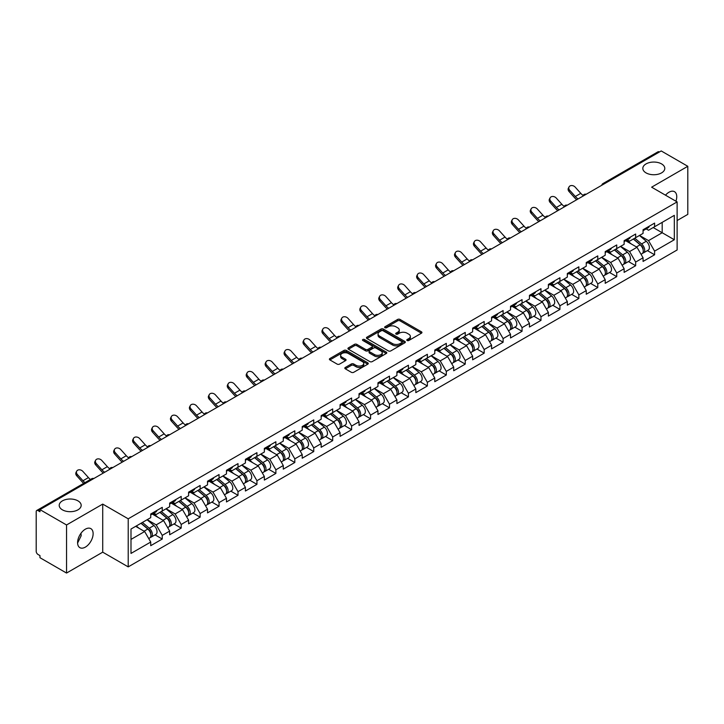 <?xml version="1.0" encoding="UTF-8"?>
<svg xmlns="http://www.w3.org/2000/svg" width="724" height="724" viewBox="0 0 724 724"><rect width="100%" height="100%" fill="white"/><g stroke="black" fill="none" stroke-linecap="round" stroke-linejoin="round"><path stroke-width="1.09" d="M646.043 172.882A10.987 6.344 180 0 1 642.822 168.402A10.987 6.344 180 0 1 649.609 162.538A10.987 6.344 180 0 1 661.582 163.914A10.987 6.344 180 0 1 664.795 168.402A10.987 6.344 180 0 1 658.016 174.258A10.987 6.344 180 0 1 646.043 172.882M62.418 509.841A10.987 6.344 180 0 1 59.205 505.352A10.987 6.344 180 0 1 65.984 499.488A10.987 6.344 180 0 1 77.957 500.863A10.987 6.344 180 0 1 81.178 505.352A10.987 6.344 180 0 1 74.391 511.207A10.987 6.344 180 0 1 62.418 509.841M407.132 340.506A1.177 0.679 0 0 0 408.798 340.506L421.459 333.194A1.683 0.968 0 0 0 421.947 332.506A1.683 0.968 0 0 0 421.459 331.818L400.01 319.438A1.683 0.968 0 0 0 397.63 319.438L384.969 326.75A1.177 0.679 0 0 0 384.625 327.23A1.177 0.679 0 0 0 384.969 327.71A1.177 0.679 0 0 0 386.634 327.71L388.272 326.768A5.394 3.113 0 0 1 395.901 326.768L397.684 327.8A5.394 3.113 0 0 1 399.268 329.999A5.394 3.113 0 0 1 397.684 332.198L396.046 333.149A1.177 0.679 0 0 0 395.702 333.628A1.177 0.679 0 0 0 396.046 334.108A1.177 0.679 0 0 0 397.72 334.108L399.358 333.158A5.394 3.113 0 0 1 406.978 333.158L408.77 334.189A5.394 3.113 0 0 1 410.345 336.398A5.394 3.113 0 0 1 408.77 338.597L407.132 339.538A1.177 0.679 0 0 0 406.779 340.027A1.177 0.679 0 0 0 407.132 340.506L407.132 339.538M80.979 533.271L81.178 535.733L77.604 543.036M85.36 529.181A10.987 6.344 -60 0 1 90.853 528.638A10.987 6.344 -60 0 1 92.536 537.443A10.987 6.344 -60 0 1 85.36 547.118A10.987 6.344 -60 0 1 79.866 547.661A10.987 6.344 -60 0 1 78.183 538.864A10.987 6.344 -60 0 1 85.36 529.181M665.501 195.19A10.987 6.344 -60 0 1 668.985 192.231A10.987 6.344 -60 0 1 674.478 191.679A10.987 6.344 -60 0 1 675.926 201.209M345.321 367.457A1.683 0.968 0 0 0 344.823 368.145A1.683 0.968 0 0 0 345.321 368.833L351.339 372.299A1.683 0.968 0 0 0 353.719 372.299L367.783 364.19A1.683 0.968 0 0 0 368.272 363.502A1.683 0.968 0 0 0 367.783 362.815L346.334 350.425A1.683 0.968 0 0 0 343.954 350.425L329.891 358.543A1.683 0.968 0 0 0 329.402 359.231A1.683 0.968 0 0 0 329.891 359.918L337.158 364.118A1.683 0.968 0 0 0 339.538 364.118L345.556 360.642A1.683 0.968 0 0 0 346.054 359.955A1.683 0.968 0 0 0 345.556 359.267L341.954 357.185A4.507 2.606 0 0 1 340.633 355.348A4.507 2.606 0 0 1 343.42 352.941A4.507 2.606 0 0 1 348.325 353.502L362.452 361.656A4.507 2.606 0 0 1 363.765 363.502A4.507 2.606 0 0 1 360.986 365.901A4.507 2.606 0 0 1 356.072 365.339L353.719 363.982A1.683 0.968 0 0 0 351.339 363.982L345.321 367.457L345.321 368.833M102.718 504.094L66.545 524.972L39.965 509.624L661.22 150.945L687.8 166.294L651.627 187.181L677.121 201.896L128.211 518.809L102.718 504.094L102.718 552.168L128.211 566.883L128.211 518.809M388.39 350.914A1.683 0.968 0 0 0 390.779 350.914L404.834 342.796A1.683 0.968 0 0 0 405.331 342.108A1.683 0.968 0 0 0 404.834 341.42L383.385 329.031A1.683 0.968 0 0 0 381.005 329.031L366.95 337.149A1.683 0.968 0 0 0 366.453 337.837A1.683 0.968 0 0 0 366.95 338.524L388.39 350.914M363.303 340.76A1.177 0.679 0 0 1 364.507 340.923L386.281 353.502L372.245 361.602A1.683 0.968 0 0 1 369.864 361.602L348.416 349.221L354.434 345.773L354.434 344.371L348.416 347.846A1.683 0.968 0 0 0 347.927 348.534A1.683 0.968 0 0 0 348.416 349.221L348.416 347.846M354.434 345.773A1.683 0.968 0 0 1 356.814 345.773L356.814 344.371A1.683 0.968 0 0 0 354.434 344.371M356.814 344.371L365.52 349.393A1.683 0.968 0 0 0 367.901 349.393L371.892 347.095A1.683 0.968 0 0 0 372.38 346.407A1.683 0.968 0 0 0 371.892 345.719L362.833 340.488A1.177 0.679 0 0 1 362.489 340.009A1.177 0.679 0 0 1 363.222 339.375A1.177 0.679 0 0 1 364.507 339.529L386.308 352.117A1.683 0.968 0 0 1 386.797 352.805A1.683 0.968 0 0 1 386.308 353.493L386.308 352.117M128.211 566.883L677.121 249.979L677.121 201.896M155.054 534.864L162.257 539.027L162.257 535.38L156.194 524.873L147.207 519.687M162.257 539.027L150.728 545.688L150.728 542.041L130.999 553.426L130.999 529.036L150.728 517.651L150.728 514.004L162.257 507.352L162.257 510.99L169.66 506.719L169.66 503.071L181.199 496.42L181.199 500.058L188.602 495.786L188.602 492.139L200.132 485.487L200.132 489.125L207.535 484.854L207.535 481.207L219.064 474.555L219.064 478.193L226.476 473.921L226.476 470.274L238.006 463.622L238.006 467.261L245.409 462.989L245.409 459.342L256.939 452.681L256.939 456.328L264.341 452.057L264.341 448.409L275.88 441.749L275.88 445.396L283.283 441.124L283.283 437.477L294.813 430.816L294.813 434.463L302.216 430.192L302.216 426.545L313.745 419.884L313.745 423.531L321.157 419.259L321.157 415.612L332.687 408.951L332.687 412.599L340.09 408.327L340.09 404.68L351.62 398.019L351.62 401.666L359.023 397.395L359.023 393.747L370.561 387.087L370.561 390.734L377.964 386.462L377.964 382.815L389.494 376.154L389.494 379.801L396.897 375.53L396.897 371.883L408.427 365.222L408.427 368.869L415.838 364.597L415.838 360.95L427.368 354.289L427.368 357.937L434.771 353.656L434.771 350.018L446.301 343.357L446.301 347.004L453.704 342.724L453.704 339.085L465.242 332.425L465.242 336.072L472.645 331.791L472.645 328.153L484.175 321.492L484.175 325.139L491.578 320.859L491.578 317.221L503.108 310.56L503.108 314.207L510.52 309.926L510.52 306.288L522.049 299.627L522.049 303.275L529.452 298.994L529.452 295.356L540.982 288.695L540.982 292.342L548.385 288.062L548.385 284.423L559.924 277.763L559.924 281.41L567.326 277.129L567.326 273.491L578.856 266.83L578.856 270.477L586.259 266.197L586.259 262.55L597.789 255.898L597.789 259.545L605.201 255.264L605.201 251.617L616.73 244.965L616.73 248.603L624.133 244.332L624.133 240.685L635.663 234.033L635.663 237.671L643.066 233.399L643.066 229.752L654.605 223.101L654.605 226.739L674.325 215.354L674.325 239.744L654.605 251.128L648.532 240.621L639.545 235.436M647.401 250.622L654.605 254.776L654.605 251.128M654.605 254.776L643.066 261.436L643.066 257.789L635.663 262.061L629.599 251.554L620.613 246.368M628.459 261.554L635.663 265.708L635.663 262.061M635.663 265.708L624.133 272.369L624.133 268.722L616.73 272.993L610.658 262.486L601.68 257.301M609.527 272.486L616.73 276.64L616.73 272.993M616.73 276.64L605.201 283.301L605.201 279.654L597.789 283.926L591.725 273.419L582.739 268.233M590.594 283.419L597.789 287.573L597.789 283.926M597.789 287.573L586.259 294.234L586.259 290.586L578.856 294.858L572.784 284.351L563.806 279.165M571.652 294.351L578.856 298.505L578.856 294.858M578.856 298.505L567.326 305.166L567.326 301.519L559.924 305.79L553.851 295.283L544.864 290.098M552.72 305.284L559.924 309.438L559.924 305.79M559.924 309.438L548.385 316.098L548.385 312.451L540.982 316.732L534.918 306.216L525.932 301.03M533.778 316.216L540.982 320.37L540.982 316.732M540.982 320.37L529.452 327.031L529.452 323.384L522.049 327.664L515.977 317.148L506.999 311.963M514.845 327.148L522.049 331.302L522.049 327.664M522.049 331.302L510.52 337.963L510.52 334.316L503.108 338.597L497.044 328.081L488.057 322.895M495.913 338.081L503.108 342.235L503.108 338.597M503.108 342.235L491.578 348.896L491.578 345.248L484.175 349.529L478.102 339.013L469.125 333.827M476.971 349.013L484.175 353.167L484.175 349.529M484.175 353.167L472.645 359.828L472.645 356.181L465.242 360.462L459.17 349.945L450.183 344.76M458.039 359.946L465.242 364.1L465.242 360.462M465.242 364.1L453.704 370.76L453.704 367.113L446.301 371.394L440.237 360.878L431.251 355.692M439.097 370.878L446.301 375.032L446.301 371.394M446.301 375.032L434.771 381.693L434.771 378.046L427.368 382.326L421.296 371.81L412.318 366.625M420.164 381.81L427.368 385.964L427.368 382.326M427.368 385.964L415.838 392.625L415.838 388.978L408.427 393.259L402.363 382.743L393.376 377.557M401.232 392.743L408.427 396.897L408.427 393.259M408.427 396.897L396.897 403.558L396.897 399.91L389.494 404.191L383.421 393.675L374.444 388.489M382.29 403.675L389.494 407.829L389.494 404.191M389.494 407.829L377.964 414.49L377.964 410.843L370.561 415.123L364.489 404.607L355.502 399.422M363.358 414.608L370.561 418.771L370.561 415.123M370.561 418.771L359.023 425.422L359.023 421.775L351.62 426.056L345.556 415.54L336.57 410.354M344.416 425.54L351.62 429.703L351.62 426.056M351.62 429.703L340.09 436.355L340.09 432.717L332.687 436.988L326.614 426.472L317.637 421.287M325.483 436.472L332.687 440.635L332.687 436.988M332.687 440.635L321.157 447.287L321.157 443.649L313.745 447.921L307.682 437.405L298.695 432.219M306.551 447.405L313.745 451.568L313.745 447.921M313.745 451.568L302.216 458.22L302.216 454.582L294.813 458.853L288.74 448.337L279.763 443.151M287.609 458.337L294.813 462.5L294.813 458.853M294.813 462.5L283.283 469.152L283.283 465.514L275.88 469.786L269.808 459.269L260.821 454.084M268.676 469.27L275.88 473.433L275.88 469.786M275.88 473.433L264.341 480.084L264.341 476.446L256.939 480.718L250.875 470.202L241.888 465.016M249.735 480.202L256.939 484.365L256.939 480.718M256.939 484.365L245.409 491.017L245.409 487.379L238.006 491.65L231.933 481.143L222.956 475.949M230.802 491.134L238.006 495.297L238.006 491.65M238.006 495.297L226.476 501.949L226.476 498.311L219.064 502.583L213.001 492.076L204.014 486.881M211.87 502.067L219.064 506.23L219.064 502.583M219.064 506.23L207.535 512.882L207.535 509.244L200.132 513.515L194.059 503.008L185.082 497.822M192.928 512.999L200.132 517.162L200.132 513.515M200.132 517.162L188.602 523.823L188.602 520.176L181.199 524.447L175.127 513.94L166.14 508.755M173.995 523.932L181.199 528.095L181.199 524.447M181.199 528.095L169.66 534.755L169.66 531.108L162.257 535.38M153.841 513.144L156.194 514.502L162.257 510.99M156.194 524.873L163.597 520.592L152.266 514.058M169.66 531.108L163.597 520.592M172.783 502.212L175.127 503.569L181.199 500.058M175.127 513.94L182.529 509.66L171.199 503.117M188.602 520.176L182.529 509.66M191.715 491.279L194.059 492.628L200.132 489.125M194.059 503.008L201.471 498.727L190.141 492.184M207.535 509.244L201.471 498.727M210.648 480.347L213.001 481.695L219.064 478.193M213.001 492.076L220.404 487.795L209.073 481.252M226.476 498.311L220.404 487.795M229.589 469.414L231.933 470.763L238.006 467.261M231.933 481.143L239.336 476.863L228.006 470.319M245.409 487.379L239.336 476.863M248.522 458.482L250.875 459.831L256.939 456.328M250.875 470.202L258.278 465.93L246.947 459.387M264.341 476.446L258.278 465.93M267.464 447.55L269.808 448.898L275.88 445.396M269.808 459.269L277.211 454.998L265.88 448.455M283.283 465.514L277.211 454.998M286.396 436.617L288.74 437.966L294.813 434.463M288.74 448.337L296.152 444.065L284.822 437.522M302.216 454.582L296.152 444.065M305.329 425.685L307.682 427.033L313.745 423.531M307.682 437.405L315.085 433.133L303.754 426.59M321.157 443.649L315.085 433.133M324.271 414.752L326.614 416.101L332.687 412.599M326.614 426.472L334.017 422.201L322.687 415.657M340.09 432.717L334.017 422.201M343.203 403.811L345.556 405.168L351.62 401.666M345.556 415.54L352.959 411.268L341.628 404.725M359.023 421.775L352.959 411.268M362.145 392.879L364.489 394.236L370.561 390.734M364.489 404.607L371.892 400.336L360.561 393.793M377.964 410.843L371.892 400.336M381.077 381.946L383.421 383.304L389.494 379.801M383.421 393.675L390.833 389.403L379.503 382.86M396.897 399.91L390.833 389.403M400.01 371.014L402.363 372.371L408.427 368.869M402.363 382.743L409.766 378.471L398.435 371.928M415.838 388.978L409.766 378.471M418.952 360.081L421.296 361.439L427.368 357.937M421.296 371.81L428.699 367.539L417.368 360.995M434.771 378.046L428.699 367.539M437.884 349.149L440.237 350.507L446.301 347.004M440.237 360.878L447.64 356.606L436.31 350.063M453.704 367.113L447.64 356.606M456.826 338.217L459.17 339.574L465.242 336.072M459.17 349.945L466.573 345.674L455.242 339.131M472.645 356.181L466.573 345.674M475.759 327.284L478.102 328.642L484.175 325.139M478.102 339.013L485.514 334.741L474.184 328.198M491.578 345.248L485.514 334.741M494.691 316.352L497.044 317.709L503.108 314.207M497.044 328.081L504.447 323.809L493.116 317.266M510.52 334.316L504.447 323.809M513.633 305.419L515.977 306.777L522.049 303.275M515.977 317.148L523.38 312.877L512.049 306.333M529.452 323.384L523.38 312.877M532.565 294.487L534.918 295.844L540.982 292.342M534.918 306.216L542.321 301.944L530.991 295.401M548.385 312.451L542.321 301.944M551.507 283.555L553.851 284.912L559.924 281.41M553.851 295.283L561.254 291.012L549.923 284.469M567.326 301.519L561.254 291.012M570.44 272.622L572.784 273.98L578.856 270.477M572.784 284.351L580.196 280.07L568.865 273.536M586.259 290.586L580.196 280.07M589.372 261.69L591.725 263.047L597.789 259.545M591.725 273.419L599.128 269.138L587.798 262.604M605.201 279.654L599.128 269.138M608.314 250.757L610.658 252.115L616.73 248.603M610.658 262.486L618.061 258.206L606.73 251.671M624.133 268.722L618.061 258.206M627.246 239.825L629.599 241.183L635.663 237.671M629.599 251.554L637.002 247.273L625.672 240.739M643.066 257.789L637.002 247.273M659.392 152.004L604.404 183.751M603.635 184.195A2.579 1.484 120 0 1 604.287 183.679A2.579 1.484 60 0 0 603.001 183.552L657.989 151.805A2.579 1.484 60 0 1 659.274 151.931M646.188 228.893L648.532 230.25L654.605 226.739M648.532 240.621L662.189 232.739L662.189 222.358L674.325 215.354M653.202 227.544L674.325 239.744M677.121 220.539L687.8 214.376L687.8 166.294M66.545 524.972L66.545 573.055L39.965 557.706L39.965 555.598L38.019 554.475A2.579 1.484 -120 0 1 36.2 551.326L36.2 511.66A2.579 1.484 -120 0 1 36.734 510.483A2.579 1.484 -120 0 1 38.019 510.61L39.965 511.732L39.965 509.624M66.545 573.055L102.718 552.168M130.999 539.407L144.655 531.525L135.678 526.339M150.728 542.041L144.655 531.525M407.603 340.669L408.77 339.999A5.394 3.113 0 0 0 410.345 337.8L410.345 336.398M399.268 329.999L399.268 331.402A5.394 3.113 0 0 1 397.684 333.601L396.517 334.271M421.431 333.212L400.01 320.841A1.683 0.968 0 0 0 397.63 320.841L385.44 327.872M404.816 342.805L383.385 330.434A1.683 0.968 0 0 0 381.005 330.434L366.968 338.542M401.856 342.588A1.177 0.679 0 0 0 402.2 342.108A1.177 0.679 0 0 0 401.856 341.619L383.032 330.75A1.177 0.679 0 0 0 381.367 330.75L379.638 331.755A5.394 3.113 0 0 0 378.055 333.954A5.394 3.113 0 0 0 379.638 336.153L392.508 343.583A5.394 3.113 0 0 0 400.128 343.583L401.856 342.588L401.856 343.991A1.177 0.679 0 0 0 402.2 343.502L402.2 342.108M378.055 333.954L378.055 335.357A5.394 3.113 0 0 0 379.638 337.556L379.638 336.153M401.856 343.991L400.128 344.986A5.394 3.113 0 0 1 392.508 344.986L379.638 337.556M356.814 345.773L365.52 350.796A1.683 0.968 0 0 0 367.901 350.796L371.892 348.497A1.683 0.968 0 0 0 372.38 347.81L372.38 346.407M374.543 354.606A4.507 2.606 0 0 0 379.457 355.167A4.507 2.606 0 0 0 382.236 352.769A4.507 2.606 0 0 0 380.914 350.923L375.946 348.054A1.683 0.968 0 0 0 373.557 348.054L369.566 350.362A1.683 0.968 0 0 0 369.077 351.049A1.683 0.968 0 0 0 369.566 351.737L374.543 354.606L374.543 356.009A4.507 2.606 0 0 0 379.457 356.57A4.507 2.606 0 0 0 382.236 354.172L382.236 352.769M369.077 351.049L369.077 352.452A1.683 0.968 0 0 0 369.566 353.14L369.566 351.737M374.543 356.009L369.566 353.14M363.765 363.502L363.765 364.896A4.507 2.606 0 0 1 360.986 367.303A4.507 2.606 0 0 1 356.072 366.742L353.719 365.385A1.683 0.968 0 0 0 351.339 365.385L345.339 368.842M340.633 355.348L340.633 356.751A4.507 2.606 0 0 0 341.954 358.588L341.954 357.185M345.538 360.661L341.954 358.588M367.756 364.199L346.334 351.828A1.683 0.968 0 0 0 343.954 351.828L329.918 359.937M641.627 245.879L640.776 245.391M642.713 253.101A5.665 3.267 -120 0 0 643.536 252.848A5.665 3.267 -120 0 0 644.55 248.893A5.665 3.267 -120 0 0 641.6 243.952L634.767 238.187M643.536 252.848L648.206 250.151A5.665 3.267 -120 0 0 649.229 246.196A5.665 3.267 -120 0 0 646.279 241.255L639.446 235.49M633.455 238.947L641.247 245.527A3.43 1.982 60 0 1 643.102 249.753M641.048 254.287L642.079 253.69A5.665 3.267 -120 0 0 643.093 249.735A5.665 3.267 -120 0 0 640.143 244.793L633.31 239.029M631.346 244.015L626.731 240.124M576.702 199.743A13.729 7.928 60 0 1 574.648 197.761L569.073 191.561A3.864 2.959 -152.4 0 1 568.385 188.186L569.046 186.919A3.864 2.959 27.6 0 0 569.734 190.285L575.309 196.494A11.503 6.643 -120 0 0 578.096 198.937M583.101 195.462A11.503 6.643 -120 0 1 580.775 193.335L575.2 187.136A3.864 2.959 27.6 0 0 569.046 186.919M644.586 228.875A5.665 3.267 60 0 1 643.536 230.422A5.665 3.267 60 0 1 643.066 230.612M649.265 226.178A5.665 3.267 60 0 1 648.206 227.725L643.536 230.422M622.685 256.812L621.835 256.323M623.771 264.034A5.665 3.267 -120 0 0 624.595 263.78A5.665 3.267 -120 0 0 625.617 259.826A5.665 3.267 -120 0 0 622.667 254.884L615.834 249.128M624.595 263.78L629.274 261.083A5.665 3.267 -120 0 0 630.287 257.129A5.665 3.267 -120 0 0 627.337 252.187L620.504 246.422M614.522 249.88L622.314 256.459A3.43 1.982 60 0 1 624.169 260.685M622.106 265.219L623.138 264.622A5.665 3.267 -120 0 0 624.16 260.667A5.665 3.267 -120 0 0 621.21 255.726L614.377 249.961M612.404 254.948L607.798 251.056M603.753 267.744L602.902 267.256M604.839 274.966A5.665 3.267 -120 0 0 605.662 274.713A5.665 3.267 -120 0 0 606.676 270.758A5.665 3.267 -120 0 0 603.735 265.817L596.902 260.061M605.662 274.713L610.332 272.016A5.665 3.267 -120 0 0 611.355 268.061A5.665 3.267 -120 0 0 608.404 263.12L601.572 257.355M595.581 260.812L603.373 267.391A3.43 1.982 60 0 1 605.228 271.618M603.173 276.152L604.205 275.554A5.665 3.267 -120 0 0 605.228 271.6A5.665 3.267 -120 0 0 602.278 266.658L595.445 260.893M593.472 265.88L588.865 261.988M584.82 278.677L583.969 278.188M585.906 285.899A5.665 3.267 -120 0 0 586.73 285.645A5.665 3.267 -120 0 0 587.743 281.69A5.665 3.267 -120 0 0 584.793 276.749L577.96 270.993M586.73 285.645L591.399 282.948A5.665 3.267 -120 0 0 592.413 278.993A5.665 3.267 -120 0 0 589.472 274.052L582.639 268.287M576.648 271.753L584.44 278.324A3.43 1.982 60 0 1 586.295 282.55M584.241 287.084L585.273 286.487A5.665 3.267 -120 0 0 586.286 282.532A5.665 3.267 -120 0 0 583.336 277.591L576.503 271.835M574.539 276.812L569.924 272.921M565.878 289.609L565.028 289.12M566.964 296.831A5.665 3.267 -120 0 0 567.788 296.578A5.665 3.267 -120 0 0 568.811 292.623A5.665 3.267 -120 0 0 565.86 287.69L559.028 281.926M567.788 296.578L572.467 293.881A5.665 3.267 -120 0 0 573.48 289.926A5.665 3.267 -120 0 0 570.53 284.984L563.697 279.22M557.706 282.686L565.507 289.256A3.43 1.982 60 0 1 567.354 293.482M565.299 298.017L566.331 297.419A5.665 3.267 -120 0 0 567.354 293.464A5.665 3.267 -120 0 0 564.403 288.523L557.571 282.767M555.598 287.745L550.991 283.853M546.946 300.541L546.095 300.053M548.032 307.763A5.665 3.267 -120 0 0 548.855 307.51A5.665 3.267 -120 0 0 549.869 303.555A5.665 3.267 -120 0 0 546.919 298.623L540.086 292.858M548.855 307.51L553.525 304.813A5.665 3.267 -120 0 0 554.548 300.858A5.665 3.267 -120 0 0 551.597 295.917L544.765 290.161M538.774 293.618L546.566 300.188A3.43 1.982 60 0 1 548.421 304.424M546.367 308.949L547.398 308.352A5.665 3.267 -120 0 0 548.412 304.397A5.665 3.267 -120 0 0 545.462 299.455L538.629 293.7M536.665 298.677L532.049 294.786M557.77 210.675A13.729 7.928 60 0 1 555.715 208.693L550.14 202.494A3.864 2.959 -152.4 0 1 549.444 199.118L550.113 197.851A3.864 2.959 27.6 0 0 550.801 201.218L556.376 207.426A11.503 6.643 -120 0 0 559.154 209.87M564.159 206.394A11.503 6.643 -120 0 1 561.842 204.268L556.267 198.068A3.864 2.959 27.6 0 0 550.113 197.851M625.654 239.807A5.665 3.267 60 0 1 624.595 241.354A5.665 3.267 60 0 1 624.133 241.544M630.323 237.11A5.665 3.267 60 0 1 629.274 238.658L624.595 241.354M538.828 221.607A13.729 7.928 60 0 1 536.774 219.625L531.199 213.426A3.864 2.959 -152.4 0 1 530.511 210.05L531.172 208.784A3.864 2.959 27.6 0 0 531.869 212.15L537.443 218.358A11.503 6.643 -120 0 0 540.222 220.802M545.226 217.327A11.503 6.643 -120 0 1 542.9 215.2L537.326 209.001A3.864 2.959 27.6 0 0 531.172 208.784M606.721 250.739A5.665 3.267 60 0 1 605.662 252.287A5.665 3.267 60 0 1 605.201 252.477M611.391 248.042A5.665 3.267 60 0 1 610.332 249.59L605.662 252.287M519.895 232.54A13.729 7.928 60 0 1 517.841 230.558L512.266 224.359A3.864 2.959 -152.4 0 1 511.569 220.992L512.239 219.716A3.864 2.959 27.6 0 0 512.927 223.083L518.502 229.291A11.503 6.643 -120 0 0 521.28 231.734M526.285 228.268A11.503 6.643 -120 0 1 523.968 226.132L518.393 219.933A3.864 2.959 27.6 0 0 512.239 219.716M587.779 261.681A5.665 3.267 60 0 1 586.73 263.219A5.665 3.267 60 0 1 586.259 263.409M592.458 258.975A5.665 3.267 60 0 1 591.399 260.522L586.73 263.219M500.963 243.472A13.729 7.928 60 0 1 498.899 241.49L493.325 235.291A3.864 2.959 -152.4 0 1 492.637 231.924L493.297 230.648A3.864 2.959 27.6 0 0 493.994 234.015L499.569 240.223A11.503 6.643 -120 0 0 502.347 242.676M507.352 239.201A11.503 6.643 -120 0 1 505.026 237.065L499.451 230.865A3.864 2.959 27.6 0 0 493.297 230.648M568.847 272.613A5.665 3.267 60 0 1 567.788 274.152A5.665 3.267 60 0 1 567.326 274.342M573.517 269.907A5.665 3.267 60 0 1 572.467 271.455L567.788 274.152M482.021 254.405A13.729 7.928 60 0 1 479.967 252.423L474.392 246.223A3.864 2.959 -152.4 0 1 473.704 242.857L474.365 241.581A3.864 2.959 27.6 0 0 475.053 244.947L480.627 251.156A11.503 6.643 -120 0 0 483.415 253.608M488.419 250.133A11.503 6.643 -120 0 1 486.094 248.006L480.519 241.798A3.864 2.959 27.6 0 0 474.365 241.581M549.905 283.546A5.665 3.267 60 0 1 548.855 285.084A5.665 3.267 60 0 1 548.385 285.274M554.584 280.84A5.665 3.267 60 0 1 553.525 282.387L548.855 285.084M528.004 311.483L527.153 310.985M529.09 318.705A5.665 3.267 -120 0 0 529.914 318.442A5.665 3.267 -120 0 0 530.936 314.488A5.665 3.267 -120 0 0 527.986 309.555L521.153 303.79M529.914 318.442L534.593 315.745A5.665 3.267 -120 0 0 535.606 311.791A5.665 3.267 -120 0 0 532.656 306.849L525.823 301.094M519.841 304.551L527.633 311.121A3.43 1.982 60 0 1 529.488 315.356M527.425 319.881L528.457 319.284A5.665 3.267 -120 0 0 529.479 315.329A5.665 3.267 -120 0 0 526.529 310.397L519.696 304.632M517.723 309.61L513.117 305.718M463.089 265.337A13.729 7.928 60 0 1 461.034 263.355L455.459 257.156A3.864 2.959 -152.4 0 1 454.762 253.789L455.432 252.513A3.864 2.959 27.6 0 0 456.12 255.88L461.695 262.088A11.503 6.643 -120 0 0 464.473 264.541M469.478 261.065A11.503 6.643 -120 0 1 467.161 258.939L461.586 252.73A3.864 2.959 27.6 0 0 455.432 252.513M530.973 294.478A5.665 3.267 60 0 1 529.914 296.016A5.665 3.267 60 0 1 529.452 296.207M535.642 291.781A5.665 3.267 60 0 1 534.593 293.32L529.914 296.016M509.072 322.415L508.221 321.918M510.158 329.637A5.665 3.267 -120 0 0 510.981 329.375A5.665 3.267 -120 0 0 511.995 325.42A5.665 3.267 -120 0 0 509.053 320.488L502.221 314.723M510.981 329.375L515.651 326.678A5.665 3.267 -120 0 0 516.674 322.723A5.665 3.267 -120 0 0 513.723 317.782L506.891 312.026M500.899 315.483L508.691 322.053A3.43 1.982 60 0 1 510.547 326.289M508.492 330.814L509.524 330.216A5.665 3.267 -120 0 0 510.547 326.262A5.665 3.267 -120 0 0 507.596 321.329L500.764 315.564M498.791 320.542L494.184 316.65M444.147 276.269A13.729 7.928 60 0 1 442.093 274.287L436.518 268.088A3.864 2.959 -152.4 0 1 435.83 264.722L436.491 263.446A3.864 2.959 27.6 0 0 437.187 266.821L442.762 273.02A11.503 6.643 -120 0 0 445.541 275.473M450.545 271.998A11.503 6.643 -120 0 1 448.219 269.871L442.645 263.663A3.864 2.959 27.6 0 0 436.491 263.446M512.04 305.41A5.665 3.267 60 0 1 510.981 306.949A5.665 3.267 60 0 1 510.52 307.139M516.71 302.713A5.665 3.267 60 0 1 515.651 304.252L510.981 306.949M490.139 333.348L489.288 332.85M491.225 340.57A5.665 3.267 -120 0 0 492.049 340.307A5.665 3.267 -120 0 0 493.062 336.352A5.665 3.267 -120 0 0 490.112 331.42L483.279 325.655M492.049 340.307L496.718 337.61A5.665 3.267 -120 0 0 497.732 333.655A5.665 3.267 -120 0 0 494.791 328.723L487.958 322.958M481.967 326.415L489.759 332.986A3.43 1.982 60 0 1 491.614 337.221M489.56 341.746L490.591 341.149A5.665 3.267 -120 0 0 491.605 337.194A5.665 3.267 -120 0 0 488.655 332.262L481.822 326.497M479.858 331.474L475.243 327.583M425.214 287.202A13.729 7.928 60 0 1 423.16 285.22L417.585 279.021A3.864 2.959 -152.4 0 1 416.888 275.654L417.558 274.378A3.864 2.959 27.6 0 0 418.246 277.754L423.821 283.953A11.503 6.643 -120 0 0 426.599 286.405M431.604 282.93A11.503 6.643 -120 0 1 429.287 280.803L423.712 274.595A3.864 2.959 27.6 0 0 417.558 274.378M493.098 316.343A5.665 3.267 60 0 1 492.049 317.881A5.665 3.267 60 0 1 491.578 318.08M497.777 313.646A5.665 3.267 60 0 1 496.718 315.184L492.049 317.881M471.197 344.28L470.347 343.782M472.283 351.502A5.665 3.267 -120 0 0 473.107 351.24A5.665 3.267 -120 0 0 474.13 347.285A5.665 3.267 -120 0 0 471.179 342.352L464.346 336.588M473.107 351.24L477.786 348.543A5.665 3.267 -120 0 0 478.799 344.588A5.665 3.267 -120 0 0 475.849 339.656L469.016 333.891M463.025 337.348L470.826 343.918A3.43 1.982 60 0 1 472.672 348.154M470.618 352.678L471.65 352.081A5.665 3.267 -120 0 0 472.672 348.126A5.665 3.267 -120 0 0 469.722 343.194L462.889 337.429M460.917 342.407L456.31 338.515M406.282 298.134A13.729 7.928 60 0 1 404.218 296.152L398.643 289.953A3.864 2.959 -152.4 0 1 397.956 286.586L398.616 285.31A3.864 2.959 27.6 0 0 399.313 288.686L404.888 294.885A11.503 6.643 -120 0 0 407.666 297.338M412.671 293.863A11.503 6.643 -120 0 1 410.345 291.736L404.77 285.528A3.864 2.959 27.6 0 0 398.616 285.31M474.166 327.275A5.665 3.267 60 0 1 473.107 328.814A5.665 3.267 60 0 1 472.645 329.013M478.836 324.578A5.665 3.267 60 0 1 477.786 326.117L473.107 328.814M452.265 355.213L451.414 354.715M453.351 362.434A5.665 3.267 -120 0 0 454.174 362.172A5.665 3.267 -120 0 0 455.188 358.217A5.665 3.267 -120 0 0 452.238 353.285L445.405 347.52M454.174 362.172L458.844 359.475A5.665 3.267 -120 0 0 459.867 355.52A5.665 3.267 -120 0 0 456.916 350.588L450.084 344.823M444.093 348.28L451.885 354.851A3.43 1.982 60 0 1 453.74 359.086M451.686 363.611L452.717 363.014A5.665 3.267 -120 0 0 453.731 359.059A5.665 3.267 -120 0 0 450.781 354.127L443.948 348.362M441.984 353.339L437.368 349.448M387.34 309.067A13.729 7.928 60 0 1 385.286 307.085L379.711 300.885A3.864 2.959 -152.4 0 1 379.023 297.519L379.684 296.252A3.864 2.959 27.6 0 0 380.372 299.618L385.946 305.818A11.503 6.643 -120 0 0 388.734 308.27M393.738 304.795A11.503 6.643 -120 0 1 391.413 302.668L385.838 296.46A3.864 2.959 27.6 0 0 379.684 296.252M455.224 338.208A5.665 3.267 60 0 1 454.174 339.746A5.665 3.267 60 0 1 453.704 339.945M459.903 335.511A5.665 3.267 60 0 1 458.844 337.049L454.174 339.746M433.323 366.145L432.472 365.647M434.409 373.367A5.665 3.267 -120 0 0 435.233 373.104A5.665 3.267 -120 0 0 436.255 369.149A5.665 3.267 -120 0 0 433.305 364.217L426.472 358.452M435.233 373.104L439.911 370.407A5.665 3.267 -120 0 0 440.925 366.453A5.665 3.267 -120 0 0 437.975 361.52L431.142 355.756M425.16 359.213L432.952 365.783A3.43 1.982 60 0 1 434.807 370.018M432.744 374.543L433.776 373.946A5.665 3.267 -120 0 0 434.798 369.991A5.665 3.267 -120 0 0 431.848 365.059L425.015 359.294M423.042 364.272L418.436 360.38M368.407 319.999A13.729 7.928 60 0 1 366.353 318.017L360.778 311.818A3.864 2.959 -152.4 0 1 360.081 308.451L360.751 307.184A3.864 2.959 27.6 0 0 361.439 310.551L367.014 316.75A11.503 6.643 -120 0 0 369.792 319.203M374.797 315.727A11.503 6.643 -120 0 1 372.48 313.601L366.905 307.392A3.864 2.959 27.6 0 0 360.751 307.184M436.291 349.14A5.665 3.267 60 0 1 435.233 350.678A5.665 3.267 60 0 1 434.771 350.878M440.961 346.443A5.665 3.267 60 0 1 439.911 347.982L435.233 350.678M414.39 377.077L413.54 376.589M415.476 384.299A5.665 3.267 -120 0 0 416.3 384.037A5.665 3.267 -120 0 0 417.314 380.082A5.665 3.267 -120 0 0 414.372 375.15L407.54 369.385M416.3 384.037L420.97 381.34A5.665 3.267 -120 0 0 421.992 377.385A5.665 3.267 -120 0 0 419.042 372.453L412.209 366.688M406.218 370.145L414.01 376.715A3.43 1.982 60 0 1 415.866 380.951M413.811 385.476L414.843 384.878A5.665 3.267 -120 0 0 415.866 380.924A5.665 3.267 -120 0 0 412.915 375.991L406.083 370.226M404.11 375.204L399.503 371.312M349.466 330.931A13.729 7.928 60 0 1 347.411 328.958L341.837 322.75A3.864 2.959 -152.4 0 1 341.149 319.384L341.809 318.117A3.864 2.959 27.6 0 0 342.506 321.483L348.081 327.682A11.503 6.643 -120 0 0 350.859 330.135M355.864 326.66A11.503 6.643 -120 0 1 353.538 324.533L347.963 318.325A3.864 2.959 27.6 0 0 341.809 318.117M417.359 360.072A5.665 3.267 60 0 1 416.3 361.611A5.665 3.267 60 0 1 415.838 361.81M422.029 357.375A5.665 3.267 60 0 1 420.97 358.914L416.3 361.611M395.458 388.01L394.607 387.521M396.544 395.232A5.665 3.267 -120 0 0 397.367 394.978A5.665 3.267 -120 0 0 398.381 391.014A5.665 3.267 -120 0 0 395.431 386.082L388.598 380.317M397.367 394.978L402.037 392.272A5.665 3.267 -120 0 0 403.051 388.317A5.665 3.267 -120 0 0 400.11 383.385L393.277 377.62M387.286 381.077L395.078 387.648A3.43 1.982 60 0 1 396.933 391.883M394.879 396.408L395.91 395.811A5.665 3.267 -120 0 0 396.924 391.856A5.665 3.267 -120 0 0 393.974 386.924L387.141 381.159M385.177 386.136L380.562 382.245M330.533 341.864A13.729 7.928 60 0 1 328.479 339.891L322.904 333.683A3.864 2.959 -152.4 0 1 322.207 330.316L322.877 329.049A3.864 2.959 27.6 0 0 323.565 332.416L329.139 338.615A11.503 6.643 -120 0 0 331.918 341.067M336.922 337.592A11.503 6.643 -120 0 1 334.606 335.465L329.031 329.257A3.864 2.959 27.6 0 0 322.877 329.049M398.417 371.005A5.665 3.267 60 0 1 397.367 372.543A5.665 3.267 60 0 1 396.897 372.742M403.096 368.308A5.665 3.267 60 0 1 402.037 369.846L397.367 372.543M376.516 398.942L375.666 398.453M377.602 406.164A5.665 3.267 -120 0 0 378.426 405.911A5.665 3.267 -120 0 0 379.448 401.947A5.665 3.267 -120 0 0 376.498 397.014L369.665 391.25M378.426 405.911L383.105 403.205A5.665 3.267 -120 0 0 384.118 399.25A5.665 3.267 -120 0 0 381.168 394.318L374.335 388.553M368.344 392.01L376.145 398.58A3.43 1.982 60 0 1 377.991 402.816M375.937 407.341L376.969 406.743A5.665 3.267 -120 0 0 377.991 402.788A5.665 3.267 -120 0 0 375.041 397.856L368.208 392.091M366.235 397.069L361.629 393.177M311.601 352.796A13.729 7.928 60 0 1 309.537 350.823L303.962 344.615A3.864 2.959 -152.4 0 1 303.275 341.248L303.935 339.981A3.864 2.959 27.6 0 0 304.632 343.348L310.207 349.547A11.503 6.643 -120 0 0 312.985 352M317.99 348.525A11.503 6.643 -120 0 1 315.664 346.398L310.089 340.19A3.864 2.959 27.6 0 0 303.935 339.981M379.485 381.937A5.665 3.267 60 0 1 378.426 383.476A5.665 3.267 60 0 1 377.964 383.675M384.154 379.24A5.665 3.267 60 0 1 383.105 380.779L378.426 383.476M357.584 409.875L356.733 409.386M358.67 417.096A5.665 3.267 -120 0 0 359.493 416.843A5.665 3.267 -120 0 0 360.507 412.879A5.665 3.267 -120 0 0 357.556 407.947L350.724 402.182M359.493 416.843L364.163 414.137A5.665 3.267 -120 0 0 365.186 410.182A5.665 3.267 -120 0 0 362.235 405.25L355.403 399.485M349.411 402.942L357.204 409.512A3.43 1.982 60 0 1 359.059 413.748M357.004 418.273L358.036 417.685A5.665 3.267 -120 0 0 359.05 413.721A5.665 3.267 -120 0 0 356.099 408.788L349.267 403.024M347.303 408.001L342.687 404.11M292.659 363.729A13.729 7.928 60 0 1 290.605 361.756L285.03 355.547A3.864 2.959 -152.4 0 1 284.342 352.181L285.003 350.914A3.864 2.959 27.6 0 0 285.69 354.28L291.265 360.48A11.503 6.643 -120 0 0 294.053 362.932M299.057 359.457A11.503 6.643 -120 0 1 296.731 357.33L291.157 351.122A3.864 2.959 27.6 0 0 285.003 350.914M360.543 392.87A5.665 3.267 60 0 1 359.493 394.417A5.665 3.267 60 0 1 359.023 394.607M365.222 390.173A5.665 3.267 60 0 1 364.163 391.711L359.493 394.417M338.642 420.807L337.8 420.318M339.728 428.029A5.665 3.267 -120 0 0 340.552 427.775A5.665 3.267 -120 0 0 341.574 423.812A5.665 3.267 -120 0 0 338.624 418.879L331.791 413.114M340.552 427.775L345.23 425.069A5.665 3.267 -120 0 0 346.244 421.115A5.665 3.267 -120 0 0 343.294 416.182L336.461 410.418M330.479 413.875L338.271 420.454A3.43 1.982 60 0 1 340.126 424.68M338.063 429.205L339.094 428.617A5.665 3.267 -120 0 0 340.117 424.653A5.665 3.267 -120 0 0 337.167 419.721L330.334 413.956M328.361 418.934L323.755 415.042M273.726 374.67A13.729 7.928 60 0 1 271.672 372.688L266.097 366.48A3.864 2.959 -152.4 0 1 265.4 363.113L266.07 361.846A3.864 2.959 27.6 0 0 266.758 365.213L272.333 371.412A11.503 6.643 -120 0 0 275.111 373.865M280.116 370.389A11.503 6.643 -120 0 1 277.799 368.263L272.224 362.054A3.864 2.959 27.6 0 0 266.07 361.846M341.61 403.802A5.665 3.267 60 0 1 340.552 405.349A5.665 3.267 60 0 1 340.09 405.54M346.28 401.105A5.665 3.267 60 0 1 345.23 402.644L340.552 405.349M319.709 431.739L318.859 431.251M320.795 438.961A5.665 3.267 -120 0 0 321.619 438.708A5.665 3.267 -120 0 0 322.642 434.744A5.665 3.267 -120 0 0 319.691 429.812L312.858 424.047M321.619 438.708L326.289 436.011A5.665 3.267 -120 0 0 327.311 432.047A5.665 3.267 -120 0 0 324.361 427.115L317.528 421.35M311.537 424.807L319.329 431.386A3.43 1.982 60 0 1 321.185 435.613M319.13 440.138L320.162 439.549A5.665 3.267 -120 0 0 321.185 435.586A5.665 3.267 -120 0 0 318.234 430.653L311.401 424.888M309.429 429.866L304.822 425.974M254.785 385.602A13.729 7.928 60 0 1 252.73 383.62L247.156 377.412A3.864 2.959 -152.4 0 1 246.468 374.046L247.128 372.779A3.864 2.959 27.6 0 0 247.825 376.145L253.4 382.344A11.503 6.643 -120 0 0 256.178 384.797M261.183 381.322A11.503 6.643 -120 0 1 258.857 379.195L253.282 372.987A3.864 2.959 27.6 0 0 247.128 372.779M322.678 414.734A5.665 3.267 60 0 1 321.619 416.282A5.665 3.267 60 0 1 321.157 416.472M327.348 412.037A5.665 3.267 60 0 1 326.289 413.576L321.619 416.282M300.777 442.672L299.926 442.183M301.863 449.894A5.665 3.267 -120 0 0 302.686 449.64A5.665 3.267 -120 0 0 303.7 445.676A5.665 3.267 -120 0 0 300.75 440.744L293.917 434.979M302.686 449.64L307.356 446.943A5.665 3.267 -120 0 0 308.37 442.979A5.665 3.267 -120 0 0 305.428 438.047L298.596 432.282M292.605 435.739L300.397 442.319A3.43 1.982 60 0 1 302.252 446.545M300.198 451.07L301.229 450.482A5.665 3.267 -120 0 0 302.243 446.518A5.665 3.267 -120 0 0 299.293 441.586L292.46 435.821M290.496 440.798L285.88 436.907M235.852 396.535A13.729 7.928 60 0 1 233.798 394.553L228.223 388.345A3.864 2.959 -152.4 0 1 227.526 384.978L228.196 383.711A3.864 2.959 27.6 0 0 228.884 387.078L234.458 393.277A11.503 6.643 -120 0 0 237.237 395.729M242.241 392.254A11.503 6.643 -120 0 1 239.925 390.127L234.35 383.919A3.864 2.959 27.6 0 0 228.196 383.711M303.736 425.667A5.665 3.267 60 0 1 302.686 427.214A5.665 3.267 60 0 1 302.216 427.404M308.415 422.97A5.665 3.267 60 0 1 307.356 424.517L302.686 427.214M281.835 453.604L280.984 453.115M282.921 460.826A5.665 3.267 -120 0 0 283.745 460.573A5.665 3.267 -120 0 0 284.767 456.609A5.665 3.267 -120 0 0 281.817 451.676L274.984 445.912M283.745 460.573L288.423 457.876A5.665 3.267 -120 0 0 289.437 453.912A5.665 3.267 -120 0 0 286.487 448.98L279.654 443.215M273.663 446.672L281.464 453.251A3.43 1.982 60 0 1 283.31 457.478M281.256 462.002L282.288 461.414A5.665 3.267 -120 0 0 283.31 457.45A5.665 3.267 -120 0 0 280.36 452.518L273.527 446.753M271.554 451.731L266.948 447.839M216.919 407.467A13.729 7.928 60 0 1 214.856 405.485L209.281 399.277A3.864 2.959 -152.4 0 1 208.593 395.91L209.254 394.643A3.864 2.959 27.6 0 0 209.951 398.01L215.526 404.209A11.503 6.643 -120 0 0 218.304 406.662M223.309 403.187A11.503 6.643 -120 0 1 220.983 401.06L215.408 394.852A3.864 2.959 27.6 0 0 209.254 394.643M284.803 436.599A5.665 3.267 60 0 1 283.745 438.147A5.665 3.267 60 0 1 283.283 438.337M289.473 433.902A5.665 3.267 60 0 1 288.423 435.45L283.745 438.147M262.903 464.536L262.052 464.048M263.988 471.758A5.665 3.267 -120 0 0 264.812 471.505A5.665 3.267 -120 0 0 265.826 467.541A5.665 3.267 -120 0 0 262.875 462.609L256.043 456.844M264.812 471.505L269.482 468.808A5.665 3.267 -120 0 0 270.505 464.844A5.665 3.267 -120 0 0 267.554 459.912L260.721 454.147M254.73 457.604L262.522 464.184A3.43 1.982 60 0 1 264.378 468.41M262.323 472.944L263.355 472.347A5.665 3.267 -120 0 0 264.369 468.383A5.665 3.267 -120 0 0 261.418 463.451L254.586 457.686M252.622 462.663L248.006 458.781M197.978 418.4A13.729 7.928 60 0 1 195.923 416.418L190.349 410.209A3.864 2.959 -152.4 0 1 189.661 406.843L190.322 405.576A3.864 2.959 27.6 0 0 191.009 408.942L196.584 415.151A11.503 6.643 -120 0 0 199.372 417.594M204.376 414.119A11.503 6.643 -120 0 1 202.05 411.992L196.476 405.784A3.864 2.959 27.6 0 0 190.322 405.576M265.862 447.532A5.665 3.267 60 0 1 264.812 449.079A5.665 3.267 60 0 1 264.341 449.269M270.541 444.835A5.665 3.267 60 0 1 269.482 446.382L264.812 449.079M243.961 475.469L243.119 474.98M245.047 482.691A5.665 3.267 -120 0 0 245.87 482.437A5.665 3.267 -120 0 0 246.893 478.474A5.665 3.267 -120 0 0 243.943 473.541L237.11 467.776M245.87 482.437L250.549 479.741A5.665 3.267 -120 0 0 251.563 475.777A5.665 3.267 -120 0 0 248.613 470.844L241.78 465.079M235.798 468.537L243.59 475.116A3.43 1.982 60 0 1 245.445 479.342M243.382 483.876L244.413 483.279A5.665 3.267 -120 0 0 245.436 479.315A5.665 3.267 -120 0 0 242.486 474.383L235.653 468.618M233.68 473.596L229.074 469.713M179.045 429.332A13.729 7.928 60 0 1 176.991 427.35L171.416 421.142A3.864 2.959 -152.4 0 1 170.719 417.775L171.389 416.508A3.864 2.959 27.6 0 0 172.077 419.875L177.652 426.083A11.503 6.643 -120 0 0 180.43 428.527M185.435 425.051A11.503 6.643 -120 0 1 183.118 422.925L177.543 416.725A3.864 2.959 27.6 0 0 171.389 416.508M246.929 458.464A5.665 3.267 60 0 1 245.87 460.012A5.665 3.267 60 0 1 245.409 460.202M251.599 455.767A5.665 3.267 60 0 1 250.549 457.315L245.87 460.012M225.028 486.401L224.178 485.913M226.114 493.623A5.665 3.267 -120 0 0 226.938 493.37A5.665 3.267 -120 0 0 227.96 489.406A5.665 3.267 -120 0 0 225.01 484.474L218.177 478.709M226.938 493.37L231.608 490.673A5.665 3.267 -120 0 0 232.63 486.709A5.665 3.267 -120 0 0 229.68 481.777L222.847 476.012M216.856 479.469L224.648 486.048A3.43 1.982 60 0 1 226.503 490.275M224.449 494.809L225.481 494.211A5.665 3.267 -120 0 0 226.503 490.248A5.665 3.267 -120 0 0 223.553 485.315L216.72 479.55M214.747 484.528L210.141 480.646M160.104 440.264A13.729 7.928 60 0 1 158.049 438.282L152.474 432.074A3.864 2.959 -152.4 0 1 151.787 428.708L152.447 427.441A3.864 2.959 27.6 0 0 153.144 430.807L158.719 437.015A11.503 6.643 -120 0 0 161.497 439.459M166.502 435.984A11.503 6.643 -120 0 1 164.176 433.857L158.601 427.658A3.864 2.959 27.6 0 0 152.447 427.441M227.997 469.396A5.665 3.267 60 0 1 226.938 470.944A5.665 3.267 60 0 1 226.476 471.134M232.666 466.699A5.665 3.267 60 0 1 231.608 468.247L226.938 470.944M206.096 497.334L205.245 496.845M207.182 504.556A5.665 3.267 -120 0 0 208.005 504.302A5.665 3.267 -120 0 0 209.019 500.338A5.665 3.267 -120 0 0 206.069 495.406L199.236 489.641M208.005 504.302L212.675 501.605A5.665 3.267 -120 0 0 213.689 497.641A5.665 3.267 -120 0 0 210.747 492.709L203.915 486.944M197.923 490.401L205.716 496.981A3.43 1.982 60 0 1 207.571 501.207M205.516 505.741L206.548 505.144A5.665 3.267 -120 0 0 207.562 501.18A5.665 3.267 -120 0 0 204.611 496.248L197.779 490.483M195.815 495.46L191.199 491.578M141.171 451.197A13.729 7.928 60 0 1 139.117 449.215L133.542 443.007A3.864 2.959 -152.4 0 1 132.854 439.64L133.515 438.373A3.864 2.959 27.6 0 0 134.202 441.74L139.777 447.948A11.503 6.643 -120 0 0 142.556 450.391M147.56 446.916A11.503 6.643 -120 0 1 145.243 444.789L139.669 438.59A3.864 2.959 27.6 0 0 133.515 438.373M209.055 480.329A5.665 3.267 60 0 1 208.005 481.876A5.665 3.267 60 0 1 207.535 482.066M213.734 477.632A5.665 3.267 60 0 1 212.675 479.179L208.005 481.876M187.154 508.266L186.303 507.777M188.24 515.488A5.665 3.267 -120 0 0 189.064 515.235A5.665 3.267 -120 0 0 190.086 511.28A5.665 3.267 -120 0 0 187.136 506.338L180.303 500.574M189.064 515.235L193.742 512.538A5.665 3.267 -120 0 0 194.756 508.574A5.665 3.267 -120 0 0 191.806 503.642L184.973 497.877M178.982 501.334L186.783 507.913A3.43 1.982 60 0 1 188.629 512.139M186.575 516.674L187.607 516.076A5.665 3.267 -120 0 0 188.629 512.112A5.665 3.267 -120 0 0 185.679 507.18L178.846 501.415M176.873 506.393L172.267 502.51M122.238 462.129A13.729 7.928 60 0 1 120.175 460.147L114.6 453.939A3.864 2.959 -152.4 0 1 113.912 450.572L114.573 449.305A3.864 2.959 27.6 0 0 115.27 452.672L120.845 458.88A11.503 6.643 -120 0 0 123.623 461.324M128.628 457.849A11.503 6.643 -120 0 1 126.302 455.722L120.727 449.523A3.864 2.959 27.6 0 0 114.573 449.305M190.122 491.261A5.665 3.267 60 0 1 189.064 492.809A5.665 3.267 60 0 1 188.602 492.999M194.792 488.564A5.665 3.267 60 0 1 193.742 490.112L189.064 492.809M168.221 519.199L167.371 518.71M169.307 526.42A5.665 3.267 -120 0 0 170.131 526.167A5.665 3.267 -120 0 0 171.145 522.212A5.665 3.267 -120 0 0 168.194 517.271L161.362 511.506M170.131 526.167L174.801 523.47A5.665 3.267 -120 0 0 175.823 519.506A5.665 3.267 -120 0 0 172.873 514.574L166.04 508.809M160.049 512.266L167.841 518.846A3.43 1.982 60 0 1 169.697 523.072M167.642 527.606L168.674 527.009A5.665 3.267 -120 0 0 169.688 523.045A5.665 3.267 -120 0 0 166.737 518.113L159.904 512.348M157.941 517.325L153.325 513.443M103.297 473.062A13.729 7.928 60 0 1 101.242 471.08L95.668 464.871A3.864 2.959 -152.4 0 1 94.98 461.505L95.64 460.238A3.864 2.959 27.6 0 0 96.328 463.604L101.903 469.813A11.503 6.643 -120 0 0 104.69 472.256M109.695 468.781A11.503 6.643 -120 0 1 107.369 466.654L101.794 460.455A3.864 2.959 27.6 0 0 95.64 460.238M171.181 502.194A5.665 3.267 60 0 1 170.131 503.741A5.665 3.267 60 0 1 169.66 503.931M175.86 499.497A5.665 3.267 60 0 1 174.801 501.044L170.131 503.741M149.28 530.131L148.438 529.642M150.366 537.353A5.665 3.267 -120 0 0 151.189 537.099A5.665 3.267 -120 0 0 152.212 533.145A5.665 3.267 -120 0 0 149.262 528.203L142.429 522.438M151.189 537.099L155.868 534.403A5.665 3.267 -120 0 0 156.882 530.439A5.665 3.267 -120 0 0 153.931 525.506L147.099 519.741M141.117 523.199L148.909 529.778A3.43 1.982 60 0 1 150.764 534.004M148.701 538.538L149.732 537.941A5.665 3.267 -120 0 0 150.755 533.986A5.665 3.267 -120 0 0 147.805 529.045L140.972 523.28M138.999 528.267L136.302 525.977M83.667 483.388A13.729 7.928 60 0 1 82.31 482.012L76.735 475.804A3.864 2.959 -152.4 0 1 76.038 472.437L76.708 471.17A3.864 2.959 27.6 0 0 77.396 474.537L82.97 480.745A11.503 6.643 -120 0 0 84.97 482.627M90.437 479.478A11.503 6.643 -120 0 1 88.437 477.587L82.862 471.387A3.864 2.959 27.6 0 0 76.708 471.17M152.248 513.126A5.665 3.267 60 0 1 151.189 514.674A5.665 3.267 60 0 1 150.728 514.864M156.918 510.429A5.665 3.267 60 0 1 155.868 511.977L151.189 514.674M93.134 478.935L38.019 510.61M93.658 478.627A2.579 1.484 -60 0 0 93.007 478.863A2.579 1.484 -120 0 0 91.722 478.736L36.734 510.483M584.693 195.127A2.579 1.484 120 0 1 585.354 194.611A2.579 1.484 -60 0 1 586.006 194.376M565.761 206.059A2.579 1.484 120 0 1 566.412 205.544A2.579 1.484 -60 0 1 567.064 205.308M546.828 216.992A2.579 1.484 120 0 1 547.48 216.476A2.579 1.484 -60 0 1 548.131 216.241M527.886 227.924A2.579 1.484 120 0 1 528.538 227.408A2.579 1.484 -60 0 1 529.199 227.173M508.954 238.857A2.579 1.484 120 0 1 509.606 238.341A2.579 1.484 -60 0 1 510.257 238.106M490.012 249.789A2.579 1.484 120 0 1 490.673 249.273A2.579 1.484 -60 0 1 491.325 249.038M471.08 260.721A2.579 1.484 120 0 1 471.731 260.206A2.579 1.484 -60 0 1 472.383 259.97M452.147 271.654A2.579 1.484 120 0 1 452.799 271.138A2.579 1.484 -60 0 1 453.45 270.903M433.205 282.586A2.579 1.484 120 0 1 433.857 282.07A2.579 1.484 -60 0 1 434.518 281.835M414.273 293.519A2.579 1.484 120 0 1 414.924 293.003A2.579 1.484 -60 0 1 415.576 292.767M395.331 304.451A2.579 1.484 120 0 1 395.992 303.935A2.579 1.484 -60 0 1 396.643 303.7M376.399 315.383A2.579 1.484 120 0 1 377.05 314.868A2.579 1.484 -60 0 1 377.702 314.632M357.466 326.316A2.579 1.484 120 0 1 358.118 325.8A2.579 1.484 -60 0 1 358.769 325.565M338.524 337.248A2.579 1.484 120 0 1 339.176 336.732A2.579 1.484 -60 0 1 339.837 336.497M319.592 348.19A2.579 1.484 120 0 1 320.243 347.665A2.579 1.484 -60 0 1 320.895 347.429M300.65 359.122A2.579 1.484 120 0 1 301.311 358.597A2.579 1.484 -60 0 1 301.962 358.362M281.717 370.055A2.579 1.484 120 0 1 282.369 369.53A2.579 1.484 -60 0 1 283.021 369.294M262.785 380.987A2.579 1.484 120 0 1 263.436 380.462A2.579 1.484 -60 0 1 264.088 380.227M243.843 391.919A2.579 1.484 120 0 1 244.495 391.394A2.579 1.484 -60 0 1 245.155 391.159M224.911 402.852A2.579 1.484 120 0 1 225.562 402.336A2.579 1.484 -60 0 1 226.214 402.091M205.969 413.784A2.579 1.484 120 0 1 206.63 413.268A2.579 1.484 -60 0 1 207.281 413.024M187.036 424.716A2.579 1.484 120 0 1 187.688 424.201A2.579 1.484 -60 0 1 188.34 423.956M168.104 435.649A2.579 1.484 120 0 1 168.755 435.133A2.579 1.484 -60 0 1 169.407 434.889M149.162 446.581A2.579 1.484 120 0 1 149.814 446.065A2.579 1.484 -60 0 1 150.474 445.821M130.23 457.514A2.579 1.484 120 0 1 130.881 456.998A2.579 1.484 -60 0 1 131.533 456.754M111.288 468.446A2.579 1.484 120 0 1 111.949 467.93A2.579 1.484 -60 0 1 112.6 467.695M408.77 339.999L408.77 338.597M396.046 334.108L396.046 333.149M397.684 333.601L397.684 332.198M384.969 327.71L384.969 326.75M397.63 320.841L397.63 319.438M400.01 320.841L400.01 319.438M421.459 333.194L421.459 331.818M366.95 338.524L366.95 337.149M381.005 330.434L381.005 329.031M383.385 330.434L383.385 329.031M404.834 342.796L404.834 341.42M392.508 344.986L392.508 343.583M400.128 344.986L400.128 343.583M365.52 350.796L365.52 349.393M367.901 350.796L367.901 349.393M371.892 348.497L371.892 347.095M364.507 340.923L364.507 339.529M351.339 365.385L351.339 363.982M353.719 365.385L353.719 363.982M356.072 366.742L356.072 365.339M345.556 360.642L345.556 359.267M329.891 359.918L329.891 358.543M343.954 351.828L343.954 350.425M346.334 351.828L346.334 350.425M367.783 364.19L367.783 362.815M641.6 243.952L646.279 241.255M636.423 246.947L640.143 244.793M569.734 190.285L569.073 191.561M580.775 193.335L575.309 196.494M622.667 254.884L627.337 252.187M617.491 257.88L621.21 255.726M603.735 265.817L608.404 263.12M598.549 268.812L602.278 266.658M584.793 276.749L589.472 274.052M579.616 279.745L583.336 277.591M565.86 287.69L570.53 284.984M560.684 290.677L564.403 288.523M546.919 298.623L551.597 295.917M541.742 301.609L545.462 299.455M550.801 201.218L550.14 202.494M561.842 204.268L556.376 207.426M531.869 212.15L531.199 213.426M542.9 215.2L537.443 218.358M512.927 223.083L512.266 224.359M523.968 226.132L518.502 229.291M493.994 234.015L493.325 235.291M505.026 237.065L499.569 240.223M475.053 244.947L474.392 246.223M486.094 248.006L480.627 251.156M527.986 309.555L532.656 306.849M522.809 312.542L526.529 310.397M456.12 255.88L455.459 257.156M467.161 258.939L461.695 262.088M509.053 320.488L513.723 317.782M503.868 323.474L507.596 321.329M437.187 266.821L436.518 268.088M448.219 269.871L442.762 273.02M490.112 331.42L494.791 328.723M484.935 334.407L488.655 332.262M418.246 277.754L417.585 279.021M429.287 280.803L423.821 283.953M471.179 342.352L475.849 339.656M466.003 345.339L469.722 343.194M399.313 288.686L398.643 289.953M410.345 291.736L404.888 294.885M452.238 353.285L456.916 350.588M447.061 356.271L450.781 354.127M380.372 299.618L379.711 300.885M391.413 302.668L385.946 305.818M433.305 364.217L437.975 361.52M428.128 367.204L431.848 365.059M361.439 310.551L360.778 311.818M372.48 313.601L367.014 316.75M414.372 375.15L419.042 372.453M409.187 378.136L412.915 375.991M342.506 321.483L341.837 322.75M353.538 324.533L348.081 327.682M395.431 386.082L400.11 383.385M390.254 389.069L393.974 386.924M323.565 332.416L322.904 333.683M334.606 335.465L329.139 338.615M376.498 397.014L381.168 394.318M371.322 400.001L375.041 397.856M304.632 343.348L303.962 344.615M315.664 346.398L310.207 349.547M357.556 407.947L362.235 405.25M352.38 410.933L356.099 408.788M285.69 354.28L285.03 355.547M296.731 357.33L291.265 360.48M338.624 418.879L343.294 416.182M333.447 421.866L337.167 419.721M266.758 365.213L266.097 366.48M277.799 368.263L272.333 371.412M319.691 429.812L324.361 427.115M314.506 432.798L318.234 430.653M247.825 376.145L247.156 377.412M258.857 379.195L253.4 382.344M300.75 440.744L305.428 438.047M295.573 443.731L299.293 441.586M228.884 387.078L228.223 388.345M239.925 390.127L234.458 393.277M281.817 451.676L286.487 448.98M276.64 454.663L280.36 452.518M209.951 398.01L209.281 399.277M220.983 401.06L215.526 404.209M262.875 462.609L267.554 459.912M257.699 465.595L261.418 463.451M191.009 408.942L190.349 410.209M202.05 411.992L196.584 415.151M243.943 473.541L248.613 470.844M238.766 476.528L242.486 474.383M172.077 419.875L171.416 421.142M183.118 422.925L177.652 426.083M225.01 484.474L229.68 481.777M219.825 487.46L223.553 485.315M153.144 430.807L152.474 432.074M164.176 433.857L158.719 437.015M206.069 495.406L210.747 492.709M200.892 498.402L204.611 496.248M134.202 441.74L133.542 443.007M145.243 444.789L139.777 447.948M187.136 506.338L191.806 503.642M181.959 509.334L185.679 507.18M115.27 452.672L114.6 453.939M126.302 455.722L120.845 458.88M168.194 517.271L172.873 514.574M163.018 520.266L166.737 518.113M96.328 463.604L95.668 464.871M107.369 466.654L101.903 469.813M149.262 528.203L153.931 525.506M144.085 531.199L147.805 529.045M77.396 474.537L76.735 475.804M88.437 477.587L82.97 480.745M603.001 183.552A2.579 2.579 0 0 0 601.762 185.272M586.178 194.276A2.579 2.579 0 0 0 582.829 196.204M567.236 205.209A2.579 2.579 0 0 0 563.887 207.136M548.303 216.141A2.579 2.579 0 0 0 544.955 218.069M529.371 227.074A2.579 2.579 0 0 0 526.013 229.01M510.429 238.006A2.579 2.579 0 0 0 507.081 239.943M491.496 248.938A2.579 2.579 0 0 0 488.148 250.875M472.555 259.871A2.579 2.579 0 0 0 469.206 261.807M453.622 270.803A2.579 2.579 0 0 0 450.274 272.74M434.69 281.736A2.579 2.579 0 0 0 431.332 283.672M415.748 292.668A2.579 2.579 0 0 0 412.399 294.605M396.815 303.6A2.579 2.579 0 0 0 393.467 305.537M377.874 314.533A2.579 2.579 0 0 0 374.525 316.469M358.941 325.465A2.579 2.579 0 0 0 355.593 327.402M340.009 336.398A2.579 2.579 0 0 0 336.651 338.334M321.067 347.33A2.579 2.579 0 0 0 317.718 349.267M302.134 358.262A2.579 2.579 0 0 0 298.786 360.199M283.193 369.195A2.579 2.579 0 0 0 279.844 371.131M264.26 380.127A2.579 2.579 0 0 0 260.912 382.064M245.327 391.06A2.579 2.579 0 0 0 241.97 392.996M226.386 401.992A2.579 2.579 0 0 0 223.037 403.929M207.453 412.924A2.579 2.579 0 0 0 204.105 414.861M188.512 423.857A2.579 2.579 0 0 0 185.163 425.793M169.579 434.789A2.579 2.579 0 0 0 166.23 436.726M150.646 445.722A2.579 2.579 0 0 0 147.289 447.658M131.705 456.663A2.579 2.579 0 0 0 128.356 458.591M112.772 467.595A2.579 2.579 0 0 0 109.424 469.523M93.83 478.528A2.579 2.579 0 0 0 91.722 478.736"/></g></svg>
